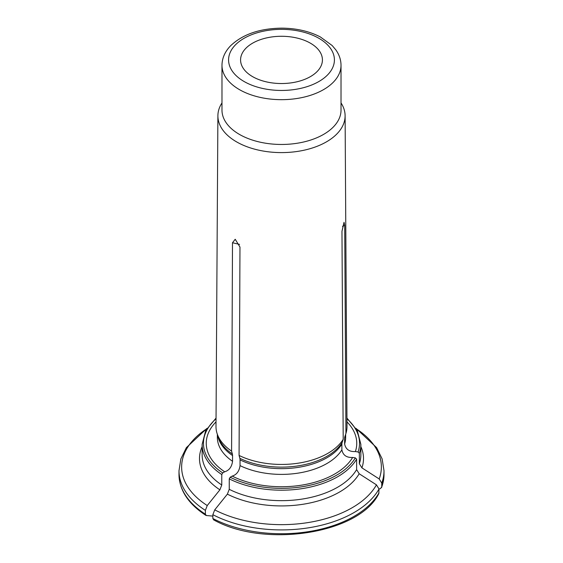 <?xml version="1.0" encoding="UTF-8"?>
<svg xmlns="http://www.w3.org/2000/svg" width="563" height="563" viewBox="0 0 563 563"><rect width="100%" height="100%" fill="white"/><g stroke="black" fill="none" stroke-linecap="round" stroke-linejoin="round"><path stroke-width="0.84" d="M213.447 519.74C264.413 548.425 359.222 533.83 378.793 493.645L379.012 488.987A102.508 59.178 180 0 1 212.856 514.688L214.728 509.867A99.862 57.651 0 0 0 376.457 484.849L379.012 488.987M213.792 519.839L212.856 518.509L212.856 514.688M359.18 473.757A82.008 47.348 180 0 1 227.375 494.145L229.247 489.324A79.362 45.821 0 0 0 356.618 469.619L359.18 473.757A69407.843 54740.504 24.9 0 1 376.457 484.849M227.375 494.145A69407.843 40072.827 120 0 0 214.728 509.867M221.977 102.93A63.605 36.722 0 0 0 217.895 115.746L215.995 426.487A65.512 37.82 0 0 0 217.177 433.784A65.512 37.82 0 0 0 231.59 451.118L232.491 242.752L235.221 239.268L239.972 247.073L239.071 455.439L239.845 458.31A7.91 4.567 -60 0 1 240.035 459.872L240.035 465.615C239.24 471.273 236.615 474.771 232.16 476.101A75.259 43.45 0 0 0 352.642 457.459L355.337 457.881L356.618 459.155L356.618 469.619M240.035 465.615A64.147 37.038 0 0 0 341.882 449.858C342.973 455.228 346.555 457.761 352.642 457.459M239.071 455.439A65.512 37.82 0 0 0 343.198 439.33L341.966 231.294L344.035 222.301L344.704 225.397L345.942 433.426A65.512 37.82 0 0 0 347.005 426.487L345.105 115.746A63.605 36.722 0 0 0 341.023 102.93M343.198 439.33L342.142 442.483A7.91 6.242 -155.1 0 0 341.882 444.123L341.882 449.858M379.012 489.064A67702.791 53395.764 -155.1 0 0 380.468 488.578L381.749 486.904L381.749 483.082L379.195 478.951A99.862 57.651 0 0 0 356.273 428.781M381.644 487.502L381.749 486.904A102.508 59.178 0 0 0 384.008 474.56L381.651 487.488M345.942 433.426L344.887 436.578A7.91 6.242 -155.1 0 0 344.859 436.67A7.91 6.242 -155.1 0 0 344.619 438.218L344.619 443.954C345.71 449.33 349.299 451.864 355.38 451.561A75.259 43.45 0 0 0 346.977 421.877M355.38 451.561L358.075 451.976L359.356 453.257A79.362 45.821 0 0 0 360.862 444.376L360.862 454.841A79.362 45.821 0 0 1 359.356 463.722L359.356 453.257M212.856 516.095A67702.791 39088.414 -60 0 1 206.311 515.518L205.889 515.377M206.311 515.518L205.375 514.188L205.375 510.374A102.508 59.178 180 0 1 178.992 470.738L178.992 474.56A102.508 59.178 0 0 0 205.375 514.188M217.353 434.305L217.353 437.352A64.147 37.038 0 0 0 232.554 461.294C231.759 466.959 229.134 470.45 224.679 471.78L222.709 472.92L221.766 474.539A79.362 45.821 0 0 1 202.138 444.376L202.138 454.841A79.362 45.821 0 0 0 221.766 485.003L219.894 489.831A69407.843 40072.827 120 0 0 207.247 505.546L205.375 510.374M216.023 421.877A75.259 43.45 0 0 0 224.679 471.78M232.554 461.294L232.554 455.558A7.91 4.567 -60 0 0 232.364 453.989L231.59 451.118M217.895 115.746A63.605 36.722 0 0 0 236.523 141.841A63.605 36.722 0 0 0 305.941 149.779A63.605 36.722 0 0 0 345.105 115.746M229.247 489.324L229.247 478.86A79.362 45.821 0 0 0 356.618 459.155M232.16 476.101L230.19 477.241L229.247 478.86M360.862 446.649A82.008 47.348 180 0 1 361.918 467.86A69407.843 54740.504 24.9 0 1 379.195 478.951M361.918 467.86L359.356 463.722M221.766 485.003L221.766 474.539M252.562 76.617A40.923 23.625 180 0 1 240.577 59.91A40.923 23.625 180 0 1 281.5 36.278A40.923 23.625 180 0 1 322.423 59.91A40.923 23.625 180 0 1 297.158 81.734A40.923 23.625 180 0 1 252.562 76.617M221.977 65.308L221.977 110.102A59.523 34.364 0 0 0 239.416 134.395A59.523 34.364 0 0 0 304.28 141.848A59.523 34.364 0 0 0 341.023 110.102L341.023 65.308C340.974 59.805 339.236 54.646 335.801 49.825L332.142 45.512L320.333 36.94C309.207 31.204 296.37 28.277 281.817 28.15C259.817 28.403 242.759 34.266 230.633 45.737C224.975 51.564 222.089 58.088 221.977 65.308A59.523 34.364 0 0 0 239.416 89.608A59.523 34.364 0 0 0 304.28 97.054A59.523 34.364 0 0 0 341.023 65.308M212.856 518.509A102.508 59.178 0 0 0 379.012 492.801M342.515 226.354L344.704 225.397M384.008 474.56L384.008 470.738A102.508 59.178 180 0 1 381.749 483.082M358.075 451.976A78.039 45.054 0 0 0 346.963 418.766M344.619 443.954A64.147 37.038 0 0 0 345.647 437.352L345.647 434.291M344.619 438.218A64.147 37.038 0 0 0 345.351 435.185M206.727 428.781A99.862 57.651 0 0 0 207.247 505.546M219.894 489.831A82.008 47.348 180 0 1 202.138 446.649M217.656 435.206A64.147 37.038 0 0 0 232.554 455.558M239.542 244.384L232.491 242.752M216.037 418.766A78.039 45.054 0 0 0 222.709 472.92M230.19 477.241A78.039 45.054 0 0 0 355.337 457.881M240.035 459.872A64.147 37.038 0 0 0 341.882 444.123M244.089 81.508A52.908 30.543 0 0 0 332.606 67.813A52.908 30.543 0 0 0 267.805 30.402A52.908 30.543 0 0 0 244.089 81.508M239.845 458.31A64.421 37.193 0 0 0 342.142 442.483M217.177 433.784L218.247 436.987A64.421 37.193 0 0 0 232.364 453.989M205.875 515.37C188.331 503.885 179.372 490.282 178.992 474.56M384.008 470.738L382.129 458.901L376.626 447.634L356.006 428.352M178.992 470.738L180.871 458.901L186.374 447.634L206.994 428.352M202.138 444.376L205.685 430.618L216.044 418.091M360.862 444.376L357.315 430.618L346.956 418.091"/></g></svg>
